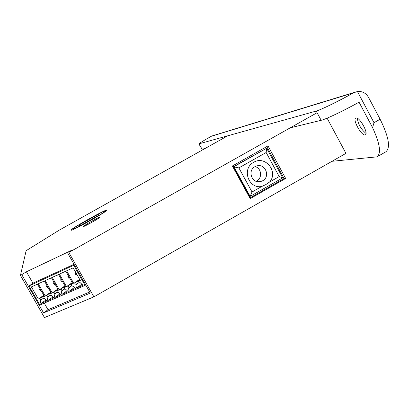 <?xml version="1.0" encoding="UTF-8"?>
<svg xmlns="http://www.w3.org/2000/svg" width="409" height="409" viewBox="0 0 409 409"><rect width="100%" height="100%" fill="white"/><g stroke="black" fill="none" stroke-linecap="round" stroke-linejoin="round"><path stroke-width="0.61" d="M105.047 211.1L105.072 211.218C105.093 212.532 72.792 230.512 72.986 229.076L72.991 228.979C73.201 227.552 104.326 210.195 105.047 211.1M71.069 230.149L71.079 230.047C71.33 228.442 106.084 209.055 106.953 210.032L106.984 210.165C107.015 211.632 70.788 231.796 71.069 230.149M73.093 229.014L73.099 228.922C73.308 227.501 104.229 210.257 104.944 211.156L104.97 211.274C104.985 212.583 72.904 230.441 73.093 229.014M79.913 225.845L79.06 225.032L97.961 214.434L99.234 215.011L79.913 225.845M98.508 215.415L97.961 214.434M253.698 162.317C265.334 155.006 278.856 171.979 269.505 182.087L279.214 176.57L266.162 152.506L238.882 167.894L252.031 192L261.78 186.468C248.396 189.26 241.422 168.482 253.698 162.317M261.78 186.468L265.743 184.633L269.505 182.087M262.639 180.778C270.789 176.642 265.17 162.966 256.555 166.003L254.971 166.678C247.01 170.696 252.133 184.101 260.651 181.57L262.639 180.778M255.129 166.591C261.515 168.176 262.588 177.997 256.709 180.982L256.08 181.299M107.056 209.97L107.092 210.103C107.122 211.581 70.675 231.867 70.962 230.211L70.972 230.109C71.222 228.488 106.182 208.989 107.056 209.97M100.118 217.107L100.128 217.174C100.082 217.925 83.364 227.235 83.324 226.53L83.324 226.474C83.431 225.686 99.827 216.55 100.118 217.107M317.098 112.71L68.85 252.455L72.214 250.032L26.432 271.786L20.45 275.415L26.13 250.697L59.003 230.287L226.55 136.473M89.683 291.995L48.017 309.736L44.254 303.115M32.976 283.294L26.432 271.786M74.039 264.28L33.558 282.905L29.019 285.932L74.418 264.945M327.093 118.16L345.948 153.36L93.901 296.847L68.85 252.455M268.018 145.901L285.656 178.457L250.175 198.616L232.363 165.993L268.018 145.901M93.901 296.847L44.463 317.573L20.45 275.415M48.017 309.736L43.569 312.9L90.292 293.069L67.679 253.013M43.569 312.9L21.846 274.751M266.78 146.596L284.081 178.518L249.827 197.982M252.031 192L250.114 196.386L249.439 196.361L233.283 166.765L266.663 148.232L282.726 177.864L250.114 196.386L233.907 166.698L266.663 148.232L266.162 152.506M284.081 178.518L285.656 178.457M233.283 166.765L238.882 167.894M279.214 176.57L282.726 177.864M73.778 265.38L85.072 285.39L39.883 305.012L29.019 285.932M85.072 285.39L85.701 284.94M65.813 271.182L59.392 274.117L66.483 286.637L68.242 285.86L69.198 287.547L68.472 287.87L69.106 291.274L75.578 288.452L72.853 285.947L72.117 286.269L71.161 284.572L72.94 283.79L65.813 271.182M73.16 267.823L66.647 270.799L73.778 283.417L75.568 282.629L76.529 284.332L75.793 284.654L76.422 288.089L82.991 285.231L80.236 282.706L79.494 283.028L78.528 281.32L80.333 280.528L73.16 267.823M58.569 274.49L52.245 277.384L59.29 289.807L61.028 289.045L61.974 290.717L61.258 291.034L61.897 294.408L68.277 291.632L65.573 289.137L64.852 289.454L63.901 287.778L65.655 287L58.569 274.49M37.464 284.137L31.406 286.903L38.323 299.061L39.985 298.325L40.92 299.966L40.235 300.267L40.885 303.56L46.994 300.896L44.366 298.452L43.676 298.754L42.74 297.108L44.417 296.367L37.464 284.137M44.397 280.968L38.252 283.774L45.21 296.019L46.897 295.272L47.838 296.929L47.142 297.231L47.787 300.554L53.988 297.854L51.335 295.39L50.634 295.697L49.694 294.04L51.396 293.289L44.397 280.968M51.432 277.752L45.194 280.6L52.199 292.936L53.911 292.179L54.857 293.846L54.152 294.158L54.791 297.501L61.079 294.766L58.405 292.287L57.689 292.599L56.744 290.932L58.472 290.17L51.432 277.752M57.827 289.025L52.199 292.936M58.001 289.337L53.911 292.179M57.393 292.072L54.857 293.846M60.046 293.81L54.791 297.501M58.293 289.853L56.744 290.932M50.762 292.174L45.21 296.019M50.936 292.476L46.897 295.272M50.343 295.186L47.838 296.929M52.976 296.919L47.787 300.554M51.222 292.982L49.694 294.04M43.799 295.278L38.323 299.061M43.968 295.574L39.985 298.325M43.39 298.253L40.92 299.966M46.007 299.981L40.885 303.56M44.249 296.065L42.74 297.108M64.99 285.835L59.29 289.807M65.174 286.152L61.028 289.045M64.545 288.918L61.974 290.717M67.219 290.656L61.897 294.408M65.471 286.678L63.901 287.778M79.643 279.301L73.778 283.417M79.832 279.633L75.568 282.629M79.172 282.466L76.529 284.332M81.877 284.209L76.422 288.089M80.144 280.185L78.528 281.32M72.265 282.593L66.483 286.637M72.449 282.916L68.242 285.86M71.805 285.717L69.198 287.547M74.494 287.455L69.106 291.274M72.751 283.457L71.161 284.572M40.307 289.132L39.617 289.444L40.353 290.743L41.043 290.431M39.617 289.444L39.985 288.57M40.353 290.743L41.176 290.666M47.255 286.003L46.514 286.336L47.255 287.645L48.001 287.312M54.31 282.824L53.513 283.186L54.259 284.5L55.057 284.143M53.513 283.186L53.947 282.19M55.205 284.408L54.259 284.5M61.462 279.603L60.614 279.986L61.365 281.315L62.214 280.932M60.614 279.986L61.094 278.948M62.367 281.198L61.365 281.315M68.722 276.331L67.812 276.745L68.569 278.079L69.479 277.67M67.812 276.745L68.344 275.661M69.632 277.941L68.569 278.079M76.089 273.013L75.123 273.452L75.885 274.797L76.851 274.362M75.123 273.452L75.706 272.328M77.004 274.633L75.885 274.797M46.514 286.336L46.907 285.39M47.255 287.645L48.144 287.568M356.014 117.996C359.526 116.698 368.877 133.631 365.309 134.817L365.027 134.904C361.403 135.936 352.277 119.305 355.799 118.073L356.014 117.996M332.011 161.294L377.021 156.851C381.403 153.375 379.92 143.636 372.579 127.623L359.22 102.511L358.729 102.368C342.982 111.1 325.687 119.316 321.167 120.302L316.213 111.059C320.651 109.909 337.88 101.539 353.642 92.802L357.43 91.519L374.01 122.7L380.125 119.229C388.775 136.811 390.697 147.664 385.886 151.785L377.313 156.683M357.43 91.519C362.256 91.105 365.937 93.032 368.478 97.296L380.125 119.229M366.004 133.365L365.804 133.257C361.029 129.239 358.197 124.254 357.313 118.313L357.313 118.313M212.956 135.67L211.202 136.315C203.779 140.527 199.669 143.048 198.871 143.881L316.213 111.059M199.147 143.927L202.051 149.234L205.073 148.498M290.288 127.802L321.167 120.302M202.051 149.234L198.917 143.968M372.579 127.623L374.01 122.7M357.757 102.904L359.22 102.511M211.202 136.315L353.642 92.802M257.425 181.673L260.651 181.57M50.823 278.028L50.077 278.534M43.814 281.234L43.042 281.75M36.902 284.393L36.11 284.925M57.94 274.782L57.214 275.267M72.48 268.135L71.81 268.59M65.154 271.479L64.458 271.954M354.705 92.281L211.77 136.033"/></g></svg>
